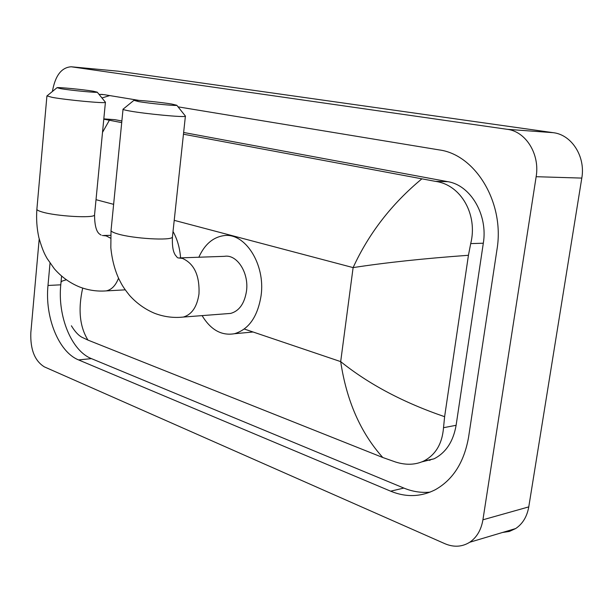 <?xml version="1.0" encoding="UTF-8"?>
<svg xmlns="http://www.w3.org/2000/svg" width="613" height="613" viewBox="0 0 613 613"><rect width="100%" height="100%" fill="white"/><g stroke="black" fill="none" stroke-linecap="round" stroke-linejoin="round"><path stroke-width="0.92" d="M60.664 88.655C70.824 90.402 97.873 92.984 97.237 92.165L93.207 91.207C83.383 89.552 58.335 87.1 57.032 87.682L60.664 88.655M105.336 102.133L105.405 102.386C105.015 103.605 66.541 99.996 52.235 97.375L46.925 95.896M173.027 231.499C177.287 239.124 179.808 247.913 180.597 257.866M138.53 101.582C149.886 103.536 177.096 106.133 176.789 105.26L171.678 104.034C160.752 102.195 135.749 99.735 133.941 100.333L138.53 101.582M185.287 115.911L185.379 116.278C184.337 117.558 145.725 113.926 129.772 111.014C124.7 110.11 122.462 109.474 123.044 109.114M227.254 313.672L230.664 313.412C239.239 311.006 244.518 303.542 246.503 291.014C249.077 272.716 236.879 253.981 224.412 256.334L179.617 257.904M198.842 257.23C204.627 244.48 212.918 237.285 223.714 235.66C244.825 232.135 265.567 264.134 261.107 295.489C257.705 316.668 248.824 329.411 234.465 333.725C221.538 335.924 210.749 329.886 202.083 315.611M52.404 91.475C55.201 75.644 61.476 67.415 71.215 66.779L118.094 71.177L553.263 132.684C571.661 134.73 585.699 156.56 581.798 178.092L528.766 506.89C527.034 516.652 522.659 523.87 515.648 528.559L509.365 531.448L502.514 532.475M71.215 66.779L507.15 129.305C525.793 131.389 540.068 154.185 536.145 176.705L482.921 519.801C481.182 529.961 476.768 537.455 469.696 542.267C462.049 546.988 453.781 547.463 444.877 543.693L44.358 366.865C34.772 360.919 30.259 349.571 30.819 332.813L39.201 238.94M50.021 263.13L47.99 285.459C44.741 317.097 58.618 352.008 78.564 359.915L390.657 491.182C406.036 497.503 420.939 497.005 435.376 489.68C453.13 479.627 464.202 462.087 468.6 437.046L496.959 249.683C504.966 202.926 475.443 154.438 438.985 149.879L178.061 106.846M138.952 100.394L104.072 94.647L99.007 94.348M61.591 276.111L60.779 284.823C57.499 316.201 71.422 350.812 91.437 358.628L403.86 488.071C412.503 491.634 421.254 492.982 430.119 492.124M109.727 95.574L101.95 97.965M421.874 461.873L434.019 458.83C445.912 452.723 453.275 441.544 456.11 425.292L483.312 243.215C488.101 214.803 470.462 185.111 447.789 181.67L183.647 132.477M121.872 120.976L114.838 119.665L103.812 118.884M103.789 119.175L121.711 122.623M183.456 134.216L435.506 181.379C461.168 184.804 477.964 214.895 470.707 243.606L468.439 255.284L444.617 416.687L443.521 427.705C442.211 443.766 435.605 454.892 423.698 461.068C415.269 464.938 405.952 465.267 395.722 462.064L382.78 457.505C360.605 432.801 346.567 400.833 340.682 361.616C368.819 384.251 403.461 402.603 444.617 416.687M82.686 288.095C77.943 309.488 79.705 326.821 87.973 340.1L382.78 457.505M87.973 340.1L81.69 337.142C78.211 335.158 74.778 331.372 71.392 325.787M468.439 255.284C423.92 258.502 385.477 262.609 353.111 267.605C368.796 233.43 391.669 203.884 421.729 178.958M109.336 120.294L102.517 132.362M61.438 281.85C60.81 281.551 62.434 280.869 66.304 279.804M46.91 96.065L36.91 208.941C36.496 209.815 38.198 210.811 41.998 211.937C55.929 216.282 93.935 218.45 94.54 215.025L94.594 214.496M110.578 238.189L106.202 235.898L102.34 235.476M103.942 291.029L106.156 290.899C111.52 289.826 115.65 285.589 118.539 278.195M123.021 109.367L111.091 229.982C110.44 231.101 112.585 232.388 117.52 233.859C133.006 238.656 171.119 240.878 172.414 237.154L172.506 236.35M180 317.327L183.287 317.067C191.808 314.599 197.041 306.891 198.987 293.934C199.723 275.559 194.229 263.72 182.521 258.425L178.031 257.889M430.318 459.635L429.82 460.486M174.222 220.343L353.111 267.605L340.682 361.616L244.296 329.028M113.627 204.336L96.019 199.685M482.921 519.801L528.766 506.89M536.145 176.705L581.798 178.092M507.15 129.305L553.263 132.684M71.828 66.848L118.094 71.177M403.86 488.071L390.657 491.182M91.437 358.628L78.564 359.915M60.779 284.823L47.99 285.459M114.838 119.665L103.804 118.999M447.789 181.67L435.506 181.379M483.312 243.215L470.707 243.606M456.11 425.292L443.521 427.705M125.221 289.842L106.156 290.899C97.023 291.581 88.119 290.255 79.46 286.922C69.752 282.922 61.369 276.869 54.312 268.755L47.055 258.402C45.485 255.452 42.872 251.698 38.857 237.537C36.841 228.373 36.182 218.994 36.872 209.393M97.237 92.165L105.482 102.31M101.13 235.131C100.578 234.112 94.709 234.465 94.54 215.025L105.405 102.386M110.685 235.346L103.827 235.469M56.909 87.782L47.086 95.835M230.664 313.412L183.287 317.067C173.464 318.116 163.87 316.852 154.514 313.266C144.982 309.236 136.676 303.297 129.588 295.451C122.301 286.271 121.91 284.654 118.937 279.045C114.7 269.858 111.995 259.422 110.83 247.744L111.022 230.68M176.789 105.26L185.509 116.194M177.471 257.698L175.165 254.885C174.644 253.621 171.916 250.633 172.414 237.154L185.379 116.278M234.465 333.725L253.1 332.001M133.749 100.486L123.274 109.03M469.696 542.267L515.648 528.559M102.455 94.433L101.513 94.364M434.019 458.83L423.698 461.068"/></g></svg>

